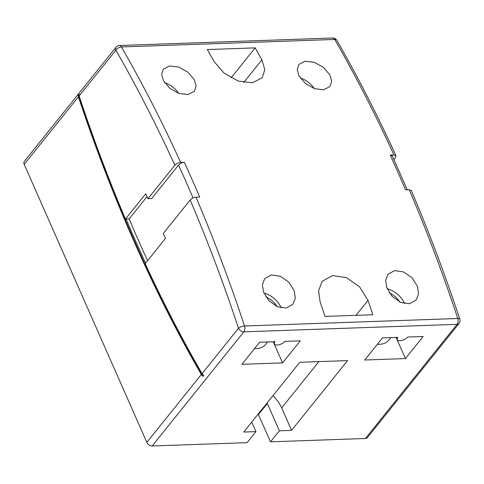 <?xml version="1.0" encoding="UTF-8"?>
<svg xmlns="http://www.w3.org/2000/svg" width="484" height="484" viewBox="0 0 484 484"><rect width="100%" height="100%" fill="white"/><g stroke="black" fill="none" stroke-linecap="round" stroke-linejoin="round"><path stroke-width="0.73" d="M265.855 296.831A19.045 12.747 -141.2 0 1 277.151 306.632M400.014 340.694A6.098 2.777 -23.8 0 1 397.273 339.623A6.098 2.777 -23.8 0 1 397.878 337.39L382.469 337.929L364.736 360.005L405.417 358.577L423.149 336.501L407.74 337.039A6.098 2.777 -23.8 0 1 400.014 340.694M277.163 345.013A6.098 2.777 -23.8 0 1 274.422 343.942A6.098 2.777 -23.8 0 1 275.027 341.704L259.618 342.249L241.885 364.325L282.565 362.897L300.298 340.821L284.888 341.359A6.098 2.777 -23.8 0 1 277.163 345.013M387.139 288.7A19.045 12.747 -141.2 0 1 404.261 303.075A19.045 12.747 -141.2 0 1 404.473 303.571M417.541 286.54L418.551 293.945L416.198 299.989L409.5 303.716L400.57 302.367L392.155 296.389L386.722 287.623L385.688 280.242L387.986 274.277L394.641 270.61L403.583 271.935L412.084 277.828L417.541 286.54M263.871 293.032A19.045 12.747 -141.2 0 1 280.992 307.407A19.045 12.747 -141.2 0 1 281.204 307.903M294.272 290.872L295.282 298.277L292.929 304.321L286.232 308.048L277.302 306.699L268.886 300.721L263.453 291.955L262.419 284.574L264.718 278.609L271.373 274.948L280.315 276.267L288.815 282.16L294.272 290.872M329.864 74.875L331.679 81.282L329.961 86.533L323.645 89.788L314.546 88.669L305.446 83.526L299.051 75.958L297.212 69.575L298.87 64.408L305.156 61.208L314.273 62.309L323.445 67.367L329.864 74.875M367.997 300.425L359.6 286.843L346.423 277.641L332.532 275.59L322.193 281.289L318.593 290.594L320.148 302.107A1265.642 743.182 88 0 1 325.018 316.415L372.861 314.733A1265.642 743.182 -92 0 0 367.997 300.425L356.03 315.326M393.928 154.953A1265.642 743.182 -92 0 0 334.716 39.452L121.46 46.948A1265.642 743.182 88 0 1 180.671 162.449L184.368 162.322A1265.642 743.182 88 0 1 192.112 179.594A1265.642 743.182 88 0 1 199.692 197.073L195.996 197.206A1265.642 743.182 88 0 1 244.535 325.992L457.791 318.496A1265.642 743.182 -92 0 0 409.252 189.71L405.556 189.837A1265.642 743.182 -92 0 0 397.975 172.358A1265.642 743.182 -92 0 0 390.225 155.086L393.928 154.953L395.972 155.751L395.495 157.475L393.903 159.454M194.272 79.642L196.087 86.049L194.368 91.301L188.046 94.555L178.947 93.436L169.854 88.294L163.453 80.725L161.614 74.342L163.271 69.176L169.557 65.975L178.681 67.07L187.846 72.128L194.272 79.642M251.74 422.072L255.951 431.613L243.736 432.043L299.759 362.292L347.603 360.61L291.58 430.361L279.371 430.79L270.508 441.825L365.426 438.492A4.574 3.061 -141.2 0 0 367.344 437.627L459.026 323.481A4.574 4.574 0 0 0 459.8 319.18C445.105 274.767 428.939 231.878 411.315 190.527L409.252 189.71M180.671 162.449C178.3 162.684 176.357 163.61 174.845 165.232L147.941 198.73L145.751 193.763L125.447 219.046A1259.543 739.606 88 0 1 79.128 95.965L79.001 93.684L78.281 94.574L78.414 96.854A1261.068 740.496 -92 0 0 201.332 374.525L203.02 376.358L203.74 375.469L202.052 373.636A1259.543 739.606 88 0 1 145.2 263.671L165.455 238.449L163.265 233.482L190.17 199.983C191.682 198.373 193.624 197.442 195.996 197.206M255.951 431.613L247.088 442.648L152.17 445.988A4.574 3.061 -141.2 0 1 146.827 442.394L24.2 164.36A4.574 3.061 -141.2 0 1 24.333 161.366L116.015 47.214A4.574 3.061 38.8 0 0 115.876 50.209L79.128 95.965M269.449 439.43L258.389 414.606A14.478 9.686 -141.2 0 0 258.154 414.092M270.508 441.825L269.34 439.43M279.371 430.79L267.325 403.481A14.478 9.686 38.8 0 0 267.089 402.966M396.1 337.451L405.417 358.577M377.369 344.275A22.857 15.294 38.8 0 0 388.942 340.004L390.848 337.638M273.248 341.771L282.565 362.897M254.493 348.631A22.857 15.294 38.8 0 0 265.674 344.336L267.579 341.97M178.687 93.345A19.045 12.747 38.8 0 0 164.657 82.697M207.315 49.556A1265.642 743.182 88 0 1 214.049 61.541L224.068 73.126L238.249 81.04L252.4 82.782L262.201 77.755L264.808 69.684L261.892 59.859A1265.642 743.182 -92 0 0 255.165 47.874L207.315 49.556M231.086 77.845L255.165 47.874M272.903 395.724A29.572 19.79 -141.2 0 1 281.676 407.903L291.58 430.361M300.255 77.936A19.045 12.747 -141.2 0 1 314.285 88.578M399.893 302.064A19.045 12.747 38.8 0 0 389.305 292.772M78.281 94.574A1261.068 740.496 -92 0 0 203.02 376.358M145.599 263.175A1259.543 739.606 88 0 1 126.064 219.022L125.447 219.046M147.021 196.649L129.143 218.913L126.064 219.022M129.143 218.913A1259.543 739.606 -92 0 0 147.59 260.695M193.049 197.938A1261.068 740.496 -92 0 0 186.292 182.371A1261.068 740.496 -92 0 0 178.542 165.098L151.637 198.597L147.941 198.73M178.542 165.098C180.048 163.483 181.99 162.557 184.368 162.322M390.225 155.086L392.276 155.878L407.244 189.782M459.8 319.18A4.574 1.652 161.7 0 0 457.791 318.496A4.574 2.686 88 0 1 457.102 324.341L243.845 331.836L152.17 445.988M395.972 155.751C377.55 115.367 357.827 76.889 336.797 40.305A4.574 2.474 150.1 0 0 334.716 39.452A4.574 2.686 88 0 0 332.671 38.012L119.415 45.508A4.574 2.686 88 0 1 121.46 46.948A4.574 2.474 150.1 0 0 115.876 50.209A1261.068 740.496 -92 0 1 174.845 165.232M202.052 373.636L238.503 328.243A1261.068 740.496 -92 0 0 190.17 199.983M459.026 323.481A4.574 3.061 -141.2 0 1 457.102 324.341L365.426 438.492M146.827 442.394L201.332 374.525M78.414 96.854L24.2 164.36M267.325 403.481L258.389 414.606M238.503 328.243A4.574 3.061 38.8 0 0 243.845 331.836A4.574 2.686 88 0 0 244.535 325.992A4.574 1.652 161.7 0 0 238.503 328.243M243.724 82.486L261.892 59.859M281.676 407.903L318.847 361.621M396.311 337.445L397.273 339.623M273.46 341.764L274.422 343.942M119.415 45.508A4.574 4.574 0 0 0 116.015 47.214M336.797 40.305A4.574 4.574 0 0 0 332.671 38.012"/></g></svg>
